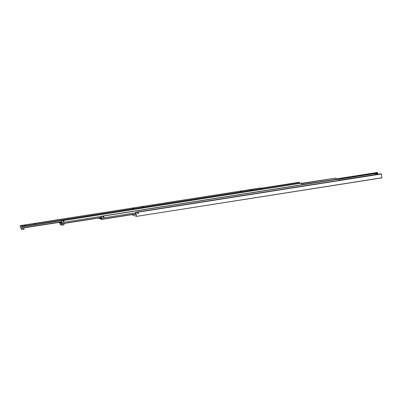 <?xml version="1.0" encoding="UTF-8"?>
<svg xmlns="http://www.w3.org/2000/svg" width="402" height="402" viewBox="0 0 402 402"><rect width="100%" height="100%" fill="white"/><g stroke="black" fill="none" stroke-linecap="round" stroke-linejoin="round"><path stroke-width="0.6" d="M381.9 177.784L136.479 216.382L381.895 177.88L381.382 173.991L381.076 173.795L135.665 212.296L135.992 214.693L134.65 214.226M338.981 179.207L377.604 173.146L377.599 173.483M138.193 212.789A0.417 0.407 -70.9 0 1 138.102 213.588A0.417 0.407 -70.9 0 1 137.921 213.578M138.122 213.598A0.417 0.407 -70.9 0 1 137.66 213.15A0.417 0.407 -70.9 0 1 138.203 212.789A0.417 0.407 -70.9 0 1 138.122 213.598M138.022 213.447L137.946 212.869M138.117 213.532A0.357 0.347 -70.9 0 1 137.725 213.241A0.357 0.347 -70.9 0 1 138.022 212.834A0.357 0.347 -70.9 0 1 138.409 213.13A0.357 0.347 -70.9 0 1 138.117 213.532M138.333 213.291L138.027 212.899L137.841 213.367L138.248 213.261M381.347 173.885L135.966 212.497L381.382 173.991M135.966 212.497L136.489 216.286M377.604 173.146L377.257 172.473L336.022 178.945M135.665 212.296L135.931 212.387M136.479 216.382L132.389 214.969L132.318 214.593M375.478 174.538L339.127 180.242M336.052 179.076L377.528 172.569M376.905 173.584L376.011 173.785L376.92 173.704M103.213 217.1L103.651 216.633L103.153 216.271M135.896 213.849L101.796 219.196L101.41 216.382L101.123 216.286L101.369 218.08L100.957 217.939L101.118 219.135L101.822 219.376L135.901 214.03M301.696 183.634L335.956 178.071L301.651 183.312M336.142 179.413L335.982 178.252M103.525 217.186A0.417 0.407 -70.9 0 1 103.063 216.738A0.417 0.407 -70.9 0 1 103.605 216.382A0.417 0.407 -70.9 0 1 103.525 217.186M99.766 217.864L99.882 218.708L100.46 218.909L100.304 217.778M99.837 218.381L99.219 218.482L99.148 217.959M101.284 217.623L100.957 217.939M101.073 218.809L100.46 218.909M339.142 180.372L338.68 179.016L101.123 216.286M99.219 218.482L98.495 218.06M101.656 218.16L135.735 212.814M101.41 216.382L338.971 179.111M336.122 179.292L301.837 184.669M301.671 183.453L335.956 178.071M301.852 184.789L301.334 183.036L61.225 220.703L61.471 222.502L60.853 222.286L61.014 223.487L61.923 223.798L61.757 222.582L101.138 216.402M261.672 188.488L299.46 182.558L299.148 182.277L261.019 188.262M299.52 183.317L299.46 182.558M63.697 220.798A0.417 0.407 -70.9 0 1 63.606 221.597A0.417 0.407 -70.9 0 1 63.426 221.587M63.627 221.608A0.417 0.407 -70.9 0 1 63.164 221.16A0.417 0.407 -70.9 0 1 63.707 220.798A0.417 0.407 -70.9 0 1 63.627 221.608M63.526 220.844A0.357 0.347 -70.9 0 1 63.918 221.14A0.357 0.347 -70.9 0 1 63.622 221.542A0.357 0.347 -70.9 0 1 63.23 221.251A0.357 0.347 -70.9 0 1 63.526 220.844M101.299 217.437L61.898 223.618M59.421 222.351L59.446 222.944L60.355 223.256L60.215 222.231M61.431 222.195L60.853 222.286M60.968 223.16L60.355 223.256M61.225 220.703L61.757 222.582M101.304 217.623L61.923 223.798M301.626 183.136L61.511 220.804M63.838 221.301L63.531 220.909L63.345 221.376L63.838 221.301L63.451 220.879M299.435 182.377L261.305 188.362M22.07 225.693L22.869 225.648L22.07 225.693M142.966 206.653L142.162 206.698L142.966 206.653M133.147 208.196L132.343 208.236L133.147 208.196M143.79 206.94L142.986 206.985L143.79 206.94M133.972 208.477L133.168 208.522L133.972 208.477M34.984 223.592L34.18 223.638L34.984 223.592M25.165 225.135L24.361 225.18L25.165 225.135M35.808 223.879L35.004 223.924L35.808 223.879M25.994 225.421L25.185 225.462L25.994 225.421M241.13 191.251L240.326 191.297L241.13 191.251M250.948 189.714L250.139 189.754L250.948 189.714M241.954 191.538L241.15 191.583L241.954 191.538M251.773 190L250.969 190.04L251.773 190M20.341 226.974L20.1 225.653L21.753 226.225L22.025 228.22L20.371 227.648L20.341 226.974M21.859 227.004L61.24 220.824M61.4 221.859L21.999 228.04M22.025 228.22L61.405 222.04M21.753 226.225L261.863 188.553L260.215 187.98L20.1 225.653M261.953 189.211L261.863 188.553M375.568 173.855L377.81 173.503L375.568 173.855M375.438 173.986L377.986 173.639M63.707 224.788L61.682 225.155M64.054 224.623L61.496 224.974M61.411 224.542L60.255 224.542M61.431 224.688L60.441 224.728M23.813 229.155L21.577 229.507M22.939 229.266L21.502 229.502C21.929 229.637 24.763 229.145 23.974 228.994L22.939 229.266M23.949 228.969L23.834 227.934M375.498 174.669L375.704 173.749L377.885 173.508L378.096 174.262M61.28 223.577L61.471 224.999L63.039 225.065L64.079 224.643L63.923 223.487M60.039 223.15L60.235 224.572L61.797 224.638M21.175 227.924L21.366 229.351"/></g></svg>
